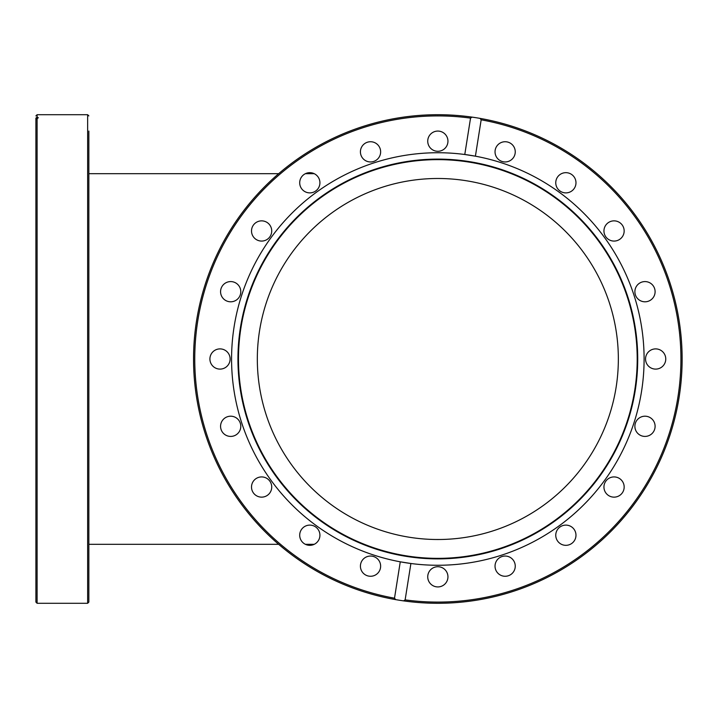 <?xml version="1.0" encoding="UTF-8"?>
<svg xmlns="http://www.w3.org/2000/svg" width="718" height="718" viewBox="0 0 718 718"><rect width="100%" height="100%" fill="white"/><g stroke="black" fill="none" stroke-linecap="round" stroke-linejoin="round"><path stroke-width="1.08" d="M35.9 141.733L35.9 118.12L37.103 117.124L38.305 117.716L35.9 119.807L35.9 602.088L35.9 119.807M37.103 117.124L37.103 114.709L87.65 114.709L87.65 603.291L88.852 602.088L88.852 131.071M88.852 301.677L88.852 281.582M88.852 161.954L88.852 172.67M88.852 545.33L88.852 556.046M88.852 586.929L88.852 599.099M35.9 131.071L35.9 118.12M399.621 600.284L395.69 599.629L394.505 598.193L400.267 561.817A206.263 206.263 0 0 1 234.113 326.735A206.263 206.263 0 0 1 475.406 156.183A206.263 206.263 0 0 1 641.56 391.265A206.263 206.263 0 0 1 400.267 561.817L410.902 563.495L405.131 599.88L403.57 600.876A244.291 244.291 0 0 1 196.552 320.784A244.291 244.291 0 0 1 472.103 117.124L476.052 117.716A244.291 244.291 0 0 1 479.992 118.371L481.168 119.807L475.406 156.183L464.779 154.505L470.541 118.12L472.103 117.124A244.291 244.291 0 0 1 476.052 117.716L479.992 118.371A244.291 244.291 0 0 1 679.12 397.216A244.291 244.291 0 0 1 403.57 600.876L399.621 600.284A244.291 244.291 0 0 1 196.552 320.784A244.291 244.291 0 0 1 476.052 117.716M240.413 327.731A199.882 199.882 0 0 1 469.105 161.577A199.882 199.882 0 0 1 635.259 390.269A199.882 199.882 0 0 1 406.567 556.423A199.882 199.882 0 0 1 240.413 327.731M240.934 327.812A199.362 199.362 0 0 1 469.025 162.097A199.362 199.362 0 0 1 634.748 390.188A199.362 199.362 0 0 1 406.648 555.903A199.362 199.362 0 0 1 240.934 327.812M218.443 368.98A10.106 10.106 0 0 1 210.033 357.42A10.106 10.106 0 0 1 221.602 349.02A10.106 10.106 0 0 1 230.002 360.58A10.106 10.106 0 0 1 218.443 368.98M226.089 300.698A10.106 10.106 0 0 1 221.674 287.101A10.106 10.106 0 0 1 235.271 282.686A10.106 10.106 0 0 1 239.686 296.283A10.106 10.106 0 0 1 226.089 300.698M232.264 436.293A10.106 10.106 0 0 1 220.695 427.892A10.106 10.106 0 0 1 229.105 416.323A10.106 10.106 0 0 1 240.665 424.724A10.106 10.106 0 0 1 232.264 436.293M266.207 496.039A10.106 10.106 0 0 1 252.61 491.615A10.106 10.106 0 0 1 257.035 478.026A10.106 10.106 0 0 1 270.632 482.442A10.106 10.106 0 0 1 266.207 496.039M316.961 542.368A10.106 10.106 0 0 1 302.664 542.368A10.106 10.106 0 0 1 302.664 528.071A10.106 10.106 0 0 1 316.961 528.071A10.106 10.106 0 0 1 316.961 542.368M379.535 570.747A10.106 10.106 0 0 1 365.938 575.163A10.106 10.106 0 0 1 361.522 561.566A10.106 10.106 0 0 1 375.119 557.15A10.106 10.106 0 0 1 379.535 570.747M447.826 578.394A10.106 10.106 0 0 1 436.257 586.803A10.106 10.106 0 0 1 427.856 575.235A10.106 10.106 0 0 1 439.416 566.834A10.106 10.106 0 0 1 447.826 578.394M515.129 564.572A10.106 10.106 0 0 1 506.728 576.141A10.106 10.106 0 0 1 495.16 567.741A10.106 10.106 0 0 1 503.569 556.172A10.106 10.106 0 0 1 515.129 564.572M574.876 530.629A10.106 10.106 0 0 1 570.46 544.226A10.106 10.106 0 0 1 556.863 539.81A10.106 10.106 0 0 1 561.279 526.213A10.106 10.106 0 0 1 574.876 530.629M621.205 479.884A10.106 10.106 0 0 1 621.205 494.181A10.106 10.106 0 0 1 606.907 494.181A10.106 10.106 0 0 1 606.907 479.884A10.106 10.106 0 0 1 621.205 479.884M649.584 417.302A10.106 10.106 0 0 1 653.999 430.899A10.106 10.106 0 0 1 640.402 435.314A10.106 10.106 0 0 1 635.986 421.717A10.106 10.106 0 0 1 649.584 417.302M657.239 349.02A10.106 10.106 0 0 1 665.64 360.58A10.106 10.106 0 0 1 654.071 368.98A10.106 10.106 0 0 1 645.67 357.42A10.106 10.106 0 0 1 657.239 349.02M643.418 281.707A10.106 10.106 0 0 1 654.978 290.108A10.106 10.106 0 0 1 646.577 301.677A10.106 10.106 0 0 1 635.008 293.276A10.106 10.106 0 0 1 643.418 281.707M609.465 221.961A10.106 10.106 0 0 1 623.062 226.385A10.106 10.106 0 0 1 618.647 239.974A10.106 10.106 0 0 1 605.05 235.558A10.106 10.106 0 0 1 609.465 221.961M558.721 175.632A10.106 10.106 0 0 1 573.018 175.632A10.106 10.106 0 0 1 573.018 189.929A10.106 10.106 0 0 1 558.721 189.929A10.106 10.106 0 0 1 558.721 175.632M496.138 147.253A10.106 10.106 0 0 1 509.735 142.837A10.106 10.106 0 0 1 514.151 156.434A10.106 10.106 0 0 1 500.563 160.85A10.106 10.106 0 0 1 496.138 147.253M427.856 139.606A10.106 10.106 0 0 1 439.416 131.197A10.106 10.106 0 0 1 447.826 142.765A10.106 10.106 0 0 1 436.257 151.166A10.106 10.106 0 0 1 427.856 139.606M360.544 153.428A10.106 10.106 0 0 1 368.944 141.859A10.106 10.106 0 0 1 380.513 150.259A10.106 10.106 0 0 1 372.112 161.828A10.106 10.106 0 0 1 360.544 153.428M300.806 187.371A10.106 10.106 0 0 1 305.222 173.774A10.106 10.106 0 0 1 318.819 178.19A10.106 10.106 0 0 1 314.394 191.787A10.106 10.106 0 0 1 300.806 187.371M254.477 238.116A10.106 10.106 0 0 1 254.477 223.819A10.106 10.106 0 0 1 268.765 223.819A10.106 10.106 0 0 1 268.765 238.116A10.106 10.106 0 0 1 254.477 238.116M466.081 180.712A180.514 180.514 0 0 1 616.125 387.235A180.514 180.514 0 0 1 409.601 537.288A180.514 180.514 0 0 1 259.548 330.765A180.514 180.514 0 0 1 466.081 180.712M87.65 603.291L37.103 603.291L37.103 118.371M394.505 598.193A243.088 243.088 0 0 1 197.746 320.973A243.088 243.088 0 0 1 470.541 118.12M403.57 600.876A244.291 244.291 0 0 0 679.12 397.216A244.291 244.291 0 0 0 479.992 118.371M481.168 119.807A243.088 243.088 0 0 1 677.936 397.027A243.088 243.088 0 0 1 405.131 599.88M314.197 544.325L305.419 544.325M278.674 544.325L88.852 544.325M314.197 173.675L305.419 173.675M278.674 173.675L88.852 173.675M37.103 114.709L35.9 115.912M87.65 114.709L88.852 115.912M37.103 603.291L35.9 602.088"/></g></svg>
